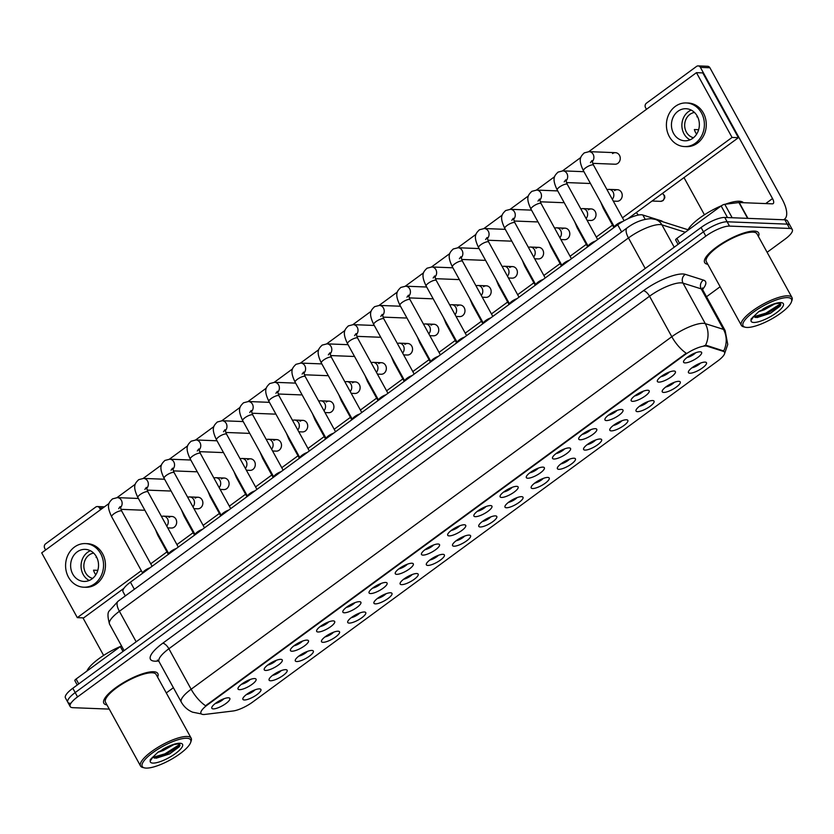 <?xml version="1.0" encoding="UTF-8"?>
<svg xmlns="http://www.w3.org/2000/svg" width="834" height="834" viewBox="0 0 834 834"><rect width="100%" height="100%" fill="white"/><g stroke="black" fill="none" stroke-linecap="round" stroke-linejoin="round"><path stroke-width="1.25" d="M285.687 669.66A10.269 2.877 -28.8 0 1 286.312 669.733A10.269 2.877 -28.8 0 1 282.643 675.79A10.269 2.877 -28.8 0 1 270.55 680.763A10.269 2.877 -28.8 0 1 269.101 679.199A10.269 2.877 -28.8 0 1 276.106 673.028A10.269 2.877 -28.8 0 1 285.687 669.66M272.603 675.352A6.422 1.804 151.2 0 0 281.194 670.63M311.895 650.437A10.269 2.877 -28.8 0 1 312.521 650.52A10.269 2.877 -28.8 0 1 308.851 656.566A10.269 2.877 -28.8 0 1 296.758 661.539A10.269 2.877 -28.8 0 1 295.309 659.975A10.269 2.877 -28.8 0 1 302.315 653.814A10.269 2.877 -28.8 0 1 311.895 650.437M298.812 656.129A6.422 1.804 151.2 0 0 307.402 651.406M338.104 631.213A10.269 2.877 -28.8 0 1 338.74 631.296A10.269 2.877 -28.8 0 1 335.059 637.343A10.269 2.877 -28.8 0 1 322.966 642.316A10.269 2.877 -28.8 0 1 321.517 640.752A10.269 2.877 -28.8 0 1 328.523 634.591A10.269 2.877 -28.8 0 1 338.104 631.213M325.02 636.905A6.422 1.804 151.2 0 0 333.61 632.182M364.312 611.989A10.269 2.877 -28.8 0 1 364.948 612.073A10.269 2.877 -28.8 0 1 361.268 618.13A10.269 2.877 -28.8 0 1 349.175 623.092A10.269 2.877 -28.8 0 1 347.736 621.538A10.269 2.877 -28.8 0 1 354.731 615.367A10.269 2.877 -28.8 0 1 364.312 611.989M351.229 617.681A6.422 1.804 151.2 0 0 359.819 612.959M390.521 592.765A10.269 2.877 -28.8 0 1 391.156 592.849A10.269 2.877 -28.8 0 1 387.476 598.906A10.269 2.877 -28.8 0 1 375.383 603.868A10.269 2.877 -28.8 0 1 373.945 602.315A10.269 2.877 -28.8 0 1 380.94 596.143A10.269 2.877 -28.8 0 1 390.521 592.765M377.437 598.458A6.422 1.804 151.2 0 0 386.027 593.735M416.729 573.542A10.269 2.877 -28.8 0 1 417.365 573.625A10.269 2.877 -28.8 0 1 413.685 579.682A10.269 2.877 -28.8 0 1 401.592 584.644A10.269 2.877 -28.8 0 1 400.153 583.091A10.269 2.877 -28.8 0 1 407.148 576.919A10.269 2.877 -28.8 0 1 416.729 573.542M403.646 579.234A6.422 1.804 151.2 0 0 412.236 574.522M442.937 554.329A10.269 2.877 -28.8 0 1 443.573 554.401A10.269 2.877 -28.8 0 1 439.893 560.458A10.269 2.877 -28.8 0 1 427.8 565.431A10.269 2.877 -28.8 0 1 426.362 563.867A10.269 2.877 -28.8 0 1 433.357 557.706A10.269 2.877 -28.8 0 1 442.937 554.329M429.854 560.021A6.422 1.804 151.2 0 0 438.444 555.298M469.146 535.105A10.269 2.877 -28.8 0 1 469.782 535.188A10.269 2.877 -28.8 0 1 466.102 541.235A10.269 2.877 -28.8 0 1 454.009 546.207A10.269 2.877 -28.8 0 1 452.57 544.644A10.269 2.877 -28.8 0 1 459.565 538.483A10.269 2.877 -28.8 0 1 469.146 535.105M456.062 540.797A6.422 1.804 151.2 0 0 464.653 536.074M495.354 515.881A10.269 2.877 -28.8 0 1 495.99 515.965A10.269 2.877 -28.8 0 1 492.31 522.021A10.269 2.877 -28.8 0 1 480.217 526.984A10.269 2.877 -28.8 0 1 478.779 525.42A10.269 2.877 -28.8 0 1 485.774 519.259A10.269 2.877 -28.8 0 1 495.354 515.881M482.271 521.573A6.422 1.804 151.2 0 0 490.861 516.851M521.563 496.657A10.269 2.877 -28.8 0 1 522.199 496.741A10.269 2.877 -28.8 0 1 518.519 502.798A10.269 2.877 -28.8 0 1 506.426 507.76A10.269 2.877 -28.8 0 1 504.987 506.207A10.269 2.877 -28.8 0 1 511.982 500.035A10.269 2.877 -28.8 0 1 521.563 496.657M508.479 502.349A6.422 1.804 151.2 0 0 517.07 497.627M547.782 477.434A10.269 2.877 -28.8 0 1 548.407 477.517A10.269 2.877 -28.8 0 1 544.727 483.574A10.269 2.877 -28.8 0 1 532.634 488.536A10.269 2.877 -28.8 0 1 531.195 486.983A10.269 2.877 -28.8 0 1 538.191 480.811A10.269 2.877 -28.8 0 1 547.782 477.434M534.688 483.126A6.422 1.804 151.2 0 0 543.278 478.403M573.99 458.22A10.269 2.877 -28.8 0 1 574.616 458.293A10.269 2.877 -28.8 0 1 570.936 464.35A10.269 2.877 -28.8 0 1 558.843 469.323A10.269 2.877 -28.8 0 1 557.404 467.759A10.269 2.877 -28.8 0 1 564.399 461.588A10.269 2.877 -28.8 0 1 573.99 458.22M560.907 463.912A6.422 1.804 151.2 0 0 569.486 459.19M600.199 438.997A10.269 2.877 -28.8 0 1 600.824 439.08A10.269 2.877 -28.8 0 1 597.144 445.127A10.269 2.877 -28.8 0 1 585.051 450.099A10.269 2.877 -28.8 0 1 583.612 448.536A10.269 2.877 -28.8 0 1 590.618 442.374A10.269 2.877 -28.8 0 1 600.199 438.997M587.115 444.689A6.422 1.804 151.2 0 0 595.695 439.966M626.407 419.773A10.269 2.877 -28.8 0 1 627.032 419.856A10.269 2.877 -28.8 0 1 623.352 425.913A10.269 2.877 -28.8 0 1 611.27 430.876A10.269 2.877 -28.8 0 1 609.821 429.312A10.269 2.877 -28.8 0 1 616.826 423.151A10.269 2.877 -28.8 0 1 626.407 419.773M613.324 425.465A6.422 1.804 151.2 0 0 621.914 420.743M652.615 400.549A10.269 2.877 -28.8 0 1 653.241 400.633A10.269 2.877 -28.8 0 1 649.561 406.69A10.269 2.877 -28.8 0 1 637.478 411.652A10.269 2.877 -28.8 0 1 636.029 410.099A10.269 2.877 -28.8 0 1 643.035 403.927A10.269 2.877 -28.8 0 1 652.615 400.549M639.532 406.241A6.422 1.804 151.2 0 0 648.122 401.519M678.824 381.326A10.269 2.877 -28.8 0 1 679.449 381.409A10.269 2.877 -28.8 0 1 675.769 387.466A10.269 2.877 -28.8 0 1 663.687 392.428A10.269 2.877 -28.8 0 1 662.238 390.875A10.269 2.877 -28.8 0 1 669.243 384.703A10.269 2.877 -28.8 0 1 678.824 381.326M665.74 387.018A6.422 1.804 151.2 0 0 674.331 382.295M705.032 362.102A10.269 2.877 -28.8 0 1 705.658 362.185A10.269 2.877 -28.8 0 1 701.988 368.242A10.269 2.877 -28.8 0 1 689.895 373.215A10.269 2.877 -28.8 0 1 688.446 371.651A10.269 2.877 -28.8 0 1 695.452 365.48A10.269 2.877 -28.8 0 1 705.032 362.102M691.949 367.804A6.422 1.804 151.2 0 0 700.539 363.082M259.478 688.874A10.269 2.877 -28.8 0 1 260.104 688.957A10.269 2.877 -28.8 0 1 256.424 695.014A10.269 2.877 -28.8 0 1 244.341 699.976A10.269 2.877 -28.8 0 1 242.892 698.423A10.269 2.877 -28.8 0 1 249.898 692.251A10.269 2.877 -28.8 0 1 259.478 688.874M246.395 694.566A6.422 1.804 151.2 0 0 254.985 689.843M254.61 678.563A10.269 2.877 -28.8 0 1 255.246 678.647A10.269 2.877 -28.8 0 1 251.566 684.704A10.269 2.877 -28.8 0 1 239.473 689.666A10.269 2.877 -28.8 0 1 238.034 688.102A10.269 2.877 -28.8 0 1 245.029 681.941A10.269 2.877 -28.8 0 1 254.61 678.563M241.526 684.255A6.422 1.804 151.2 0 0 250.117 679.533M280.818 659.34A10.269 2.877 -28.8 0 1 281.454 659.423A10.269 2.877 -28.8 0 1 277.774 665.48A10.269 2.877 -28.8 0 1 265.681 670.442A10.269 2.877 -28.8 0 1 264.242 668.889A10.269 2.877 -28.8 0 1 271.238 662.717A10.269 2.877 -28.8 0 1 280.818 659.34M267.735 665.032A6.422 1.804 151.2 0 0 276.325 660.309M307.027 640.116A10.269 2.877 -28.8 0 1 307.663 640.199A10.269 2.877 -28.8 0 1 303.983 646.256A10.269 2.877 -28.8 0 1 291.89 651.218A10.269 2.877 -28.8 0 1 290.451 649.665A10.269 2.877 -28.8 0 1 297.446 643.494A10.269 2.877 -28.8 0 1 307.027 640.116M293.943 645.808A6.422 1.804 151.2 0 0 302.534 641.085M333.235 620.892A10.269 2.877 -28.8 0 1 333.871 620.976A10.269 2.877 -28.8 0 1 330.191 627.032A10.269 2.877 -28.8 0 1 318.098 631.995A10.269 2.877 -28.8 0 1 316.659 630.441A10.269 2.877 -28.8 0 1 323.655 624.27A10.269 2.877 -28.8 0 1 333.235 620.892M320.152 626.595A6.422 1.804 151.2 0 0 328.742 621.872M359.444 601.679A10.269 2.877 -28.8 0 1 360.079 601.752A10.269 2.877 -28.8 0 1 356.399 607.809A10.269 2.877 -28.8 0 1 344.306 612.781A10.269 2.877 -28.8 0 1 342.868 611.218A10.269 2.877 -28.8 0 1 349.863 605.057A10.269 2.877 -28.8 0 1 359.444 601.679M346.36 607.371A6.422 1.804 151.2 0 0 354.95 602.648M385.652 582.455A10.269 2.877 -28.8 0 1 386.288 582.539A10.269 2.877 -28.8 0 1 382.608 588.585A10.269 2.877 -28.8 0 1 370.515 593.558A10.269 2.877 -28.8 0 1 369.076 591.994A10.269 2.877 -28.8 0 1 376.071 585.833A10.269 2.877 -28.8 0 1 385.652 582.455M372.569 588.147A6.422 1.804 151.2 0 0 381.159 583.425M411.871 563.231A10.269 2.877 -28.8 0 1 412.496 563.315A10.269 2.877 -28.8 0 1 408.816 569.372A10.269 2.877 -28.8 0 1 396.723 574.334A10.269 2.877 -28.8 0 1 395.285 572.77A10.269 2.877 -28.8 0 1 402.28 566.609A10.269 2.877 -28.8 0 1 411.871 563.231M398.777 568.924A6.422 1.804 151.2 0 0 407.367 564.201M438.079 544.008A10.269 2.877 -28.8 0 1 438.705 544.091A10.269 2.877 -28.8 0 1 435.025 550.148A10.269 2.877 -28.8 0 1 422.932 555.11A10.269 2.877 -28.8 0 1 421.493 553.557A10.269 2.877 -28.8 0 1 428.488 547.385A10.269 2.877 -28.8 0 1 438.079 544.008M424.996 549.7A6.422 1.804 151.2 0 0 433.576 544.977M464.288 524.784A10.269 2.877 -28.8 0 1 464.913 524.867A10.269 2.877 -28.8 0 1 461.233 530.924A10.269 2.877 -28.8 0 1 449.151 535.887A10.269 2.877 -28.8 0 1 447.702 534.333A10.269 2.877 -28.8 0 1 454.707 528.162A10.269 2.877 -28.8 0 1 464.288 524.784M451.204 530.476A6.422 1.804 151.2 0 0 459.784 525.754M490.496 505.571A10.269 2.877 -28.8 0 1 491.122 505.644A10.269 2.877 -28.8 0 1 487.442 511.701A10.269 2.877 -28.8 0 1 475.359 516.673A10.269 2.877 -28.8 0 1 473.91 515.11A10.269 2.877 -28.8 0 1 480.916 508.938A10.269 2.877 -28.8 0 1 490.496 505.571M477.413 511.263A6.422 1.804 151.2 0 0 486.003 506.54M516.705 486.347A10.269 2.877 -28.8 0 1 517.33 486.43A10.269 2.877 -28.8 0 1 513.65 492.477A10.269 2.877 -28.8 0 1 501.568 497.45A10.269 2.877 -28.8 0 1 500.119 495.886A10.269 2.877 -28.8 0 1 507.124 489.725A10.269 2.877 -28.8 0 1 516.705 486.347M503.621 492.039A6.422 1.804 151.2 0 0 512.212 487.317M542.913 467.123A10.269 2.877 -28.8 0 1 543.539 467.207A10.269 2.877 -28.8 0 1 539.869 473.264A10.269 2.877 -28.8 0 1 527.776 478.226A10.269 2.877 -28.8 0 1 526.327 476.662A10.269 2.877 -28.8 0 1 533.333 470.501A10.269 2.877 -28.8 0 1 542.913 467.123M529.83 472.815A6.422 1.804 151.2 0 0 538.42 468.093M569.122 447.9A10.269 2.877 -28.8 0 1 569.747 447.983A10.269 2.877 -28.8 0 1 566.077 454.04A10.269 2.877 -28.8 0 1 553.984 459.002A10.269 2.877 -28.8 0 1 552.535 457.449A10.269 2.877 -28.8 0 1 559.541 451.277A10.269 2.877 -28.8 0 1 569.122 447.9M556.038 453.592A6.422 1.804 151.2 0 0 564.628 448.869M595.33 428.676A10.269 2.877 -28.8 0 1 595.956 428.759A10.269 2.877 -28.8 0 1 592.286 434.816A10.269 2.877 -28.8 0 1 580.193 439.779A10.269 2.877 -28.8 0 1 578.744 438.225A10.269 2.877 -28.8 0 1 585.749 432.054A10.269 2.877 -28.8 0 1 595.33 428.676M582.247 434.368A6.422 1.804 151.2 0 0 590.837 429.646M621.538 409.452A10.269 2.877 -28.8 0 1 622.174 409.536A10.269 2.877 -28.8 0 1 618.494 415.593A10.269 2.877 -28.8 0 1 606.401 420.565A10.269 2.877 -28.8 0 1 604.963 419.002A10.269 2.877 -28.8 0 1 611.958 412.83A10.269 2.877 -28.8 0 1 621.538 409.452M608.455 415.155A6.422 1.804 151.2 0 0 617.045 410.432M647.747 390.239A10.269 2.877 -28.8 0 1 648.383 390.322A10.269 2.877 -28.8 0 1 644.703 396.369A10.269 2.877 -28.8 0 1 632.61 401.342A10.269 2.877 -28.8 0 1 631.171 399.778A10.269 2.877 -28.8 0 1 638.166 393.617A10.269 2.877 -28.8 0 1 647.747 390.239M634.664 395.931A6.422 1.804 151.2 0 0 643.254 391.209M673.955 371.015A10.269 2.877 -28.8 0 1 674.591 371.099A10.269 2.877 -28.8 0 1 670.911 377.145A10.269 2.877 -28.8 0 1 658.818 382.118A10.269 2.877 -28.8 0 1 657.38 380.554A10.269 2.877 -28.8 0 1 664.375 374.393A10.269 2.877 -28.8 0 1 673.955 371.015M660.872 376.707A6.422 1.804 151.2 0 0 669.462 371.985M700.164 351.792A10.269 2.877 -28.8 0 1 700.8 351.875A10.269 2.877 -28.8 0 1 697.12 357.932A10.269 2.877 -28.8 0 1 685.027 362.894A10.269 2.877 -28.8 0 1 683.588 361.341A10.269 2.877 -28.8 0 1 690.583 355.169A10.269 2.877 -28.8 0 1 700.164 351.792M687.08 357.484A6.422 1.804 151.2 0 0 695.671 352.761M228.401 697.787A10.269 2.877 -28.8 0 1 229.037 697.87A10.269 2.877 -28.8 0 1 225.357 703.917A10.269 2.877 -28.8 0 1 213.264 708.89A10.269 2.877 -28.8 0 1 211.826 707.326A10.269 2.877 -28.8 0 1 218.821 701.165A10.269 2.877 -28.8 0 1 228.401 697.787M215.318 703.479A6.422 1.804 151.2 0 0 223.908 698.756M205.06 714.404A17.326 4.868 -28.8 0 1 203.381 714.498A17.326 4.868 -28.8 0 1 200.973 713.477A17.326 4.868 -28.8 0 1 207.614 704.793L684.495 355.055A17.326 4.868 -28.8 0 1 707.096 346.214L723.401 351.375A17.326 4.868 -28.8 0 1 724.527 352.188A17.326 4.868 -28.8 0 1 717.876 360.872L252.681 702.04A17.326 4.868 -28.8 0 1 233.051 710.995L205.06 714.404M125.308 595.924L123.057 591.827A19.255 5.4 -28.8 0 1 130.438 582.174L617.702 224.815A19.255 5.4 -28.8 0 1 642.826 215.005L661.456 220.885A19.255 5.4 -28.8 0 1 662.655 221.719M157.595 677.114A30.806 8.642 151.2 0 0 157.824 673.549A30.806 8.642 151.2 0 0 153.539 671.735A30.806 8.642 151.2 0 0 120.92 684.203A30.806 8.642 151.2 0 0 103.833 703.229A30.806 8.642 151.2 0 0 106.971 704.939A30.806 8.642 151.2 0 1 103.833 703.229A30.806 8.642 151.2 0 1 120.92 684.203A30.806 8.642 151.2 0 1 153.539 671.735A30.806 8.642 151.2 0 1 157.824 673.549A30.806 8.642 151.2 0 1 157.595 677.114M758.408 236.47A30.806 8.642 151.2 0 0 758.648 232.905A30.806 8.642 151.2 0 0 754.363 231.091A30.806 8.642 151.2 0 0 721.744 243.559A30.806 8.642 151.2 0 0 704.657 262.585A30.806 8.642 151.2 0 0 707.795 264.295A30.806 8.642 151.2 0 1 704.657 262.585A30.806 8.642 151.2 0 1 721.744 243.559A30.806 8.642 151.2 0 1 754.363 231.091A30.806 8.642 151.2 0 1 758.648 232.905A30.806 8.642 151.2 0 1 758.408 236.47M201.369 713.925L192.581 712.173C187.681 710.109 183.928 706.752 181.301 702.092A25.677 7.204 -28.8 0 1 191.142 689.228A22.466 9.111 53.7 0 0 205.581 705.752L686.236 353.23A22.466 9.111 -126.3 0 1 671.808 336.717A25.677 7.204 -28.8 0 1 703.385 323.331A25.677 7.204 -28.8 0 1 705.293 323.634L723.464 329.367A25.677 7.204 -28.8 0 1 725.132 330.587L702.864 290.096A25.677 7.204 151.2 0 0 701.206 288.877L683.036 283.143A25.677 7.204 151.2 0 0 681.128 282.851A25.677 7.204 151.2 0 0 649.54 296.226L168.885 648.748A25.677 7.204 151.2 0 0 159.044 661.612L157.428 660.09M767.113 252.295L784.919 239.233A19.255 5.4 151.2 0 0 792.3 229.579L789.923 225.263A19.255 5.4 151.2 0 0 787.244 224.137L727.133 221.781A19.255 5.4 151.2 0 0 703.448 231.81L75.185 692.585A19.255 5.4 151.2 0 0 67.804 702.228A19.255 5.4 151.2 0 0 70.483 703.364M704.157 345.641L706.669 345.432L723.693 350.989A22.466 20.829 -72.5 0 0 723.464 329.367L701.206 288.877A6.422 5.953 107.5 0 1 703.448 280.088A32.088 9.007 -28.8 0 1 702.562 289.367M792.3 229.579A19.255 5.4 151.2 0 0 789.621 228.453L729.51 226.097A19.255 5.4 151.2 0 0 705.825 236.137L77.562 696.901A19.255 5.4 151.2 0 0 70.181 706.554A19.255 5.4 151.2 0 0 72.86 707.68L109.264 709.109M166.289 692.929L173.399 687.716M706.513 296.727L720.128 286.75M72.819 688.259A19.255 5.4 151.2 0 0 65.438 697.912L67.804 702.228A19.255 5.4 151.2 0 1 75.185 692.585L703.448 231.81A19.255 5.4 151.2 0 1 727.133 221.781L787.244 224.137A19.255 5.4 151.2 0 1 789.923 225.263L787.546 220.947A19.255 5.4 151.2 0 0 784.867 219.811L724.756 217.455A19.255 5.4 151.2 0 0 701.081 227.494L72.819 688.259L77.562 696.901M142.697 573.073L142.708 573.187A5.775 1.626 -28.8 0 1 142.697 573.073A5.775 1.626 -28.8 0 1 150.078 567.777M168.916 553.953A5.775 1.626 -28.8 0 1 168.906 553.849A5.775 1.626 -28.8 0 1 176.287 548.553M195.135 534.73A5.775 1.626 -28.8 0 1 195.114 534.636A5.775 1.626 -28.8 0 1 202.495 529.329M221.333 515.412L221.333 515.516A5.775 1.626 -28.8 0 1 221.333 515.412A5.775 1.626 -28.8 0 1 228.714 510.106M247.542 496.188L247.542 496.293A5.775 1.626 -28.8 0 1 247.542 496.188A5.775 1.626 -28.8 0 1 254.923 490.882M122.994 651.469L120.315 646.59L76.082 679.032L78.761 683.901M102.665 508.146L99.58 508.021A3.211 2.794 -87.8 0 0 95.733 507.062L45.589 543.841A3.211 2.794 -87.8 0 0 44.702 548.272L45.641 549.971M82.962 617.869L103.614 655.43M99.58 508.021L100.518 509.72M75.06 680.794A3.211 0.897 -28.8 0 1 74.852 680.638A3.211 0.897 -28.8 0 1 76.082 679.032M120.315 646.59A3.211 0.897 -28.8 0 1 121.483 645.85M727.519 217.57L721.139 205.946L676.895 238.388L679.574 243.267M783.376 219.759A25.677 10.415 53.7 0 0 784.544 219.144A25.677 10.415 53.7 0 0 782.021 198.94L709.901 67.752L700.404 67.377L772.524 198.565A6.422 2.606 -126.3 0 1 773.16 203.621A6.422 2.606 -126.3 0 1 772.326 203.84L739.247 202.547L747.952 218.372M700.404 67.377A3.211 2.794 -87.8 0 0 698.162 65.907L707.659 66.282A3.211 2.794 92.2 0 1 709.901 67.752M698.162 65.907A3.211 2.794 -87.8 0 0 696.557 66.418L646.413 103.197A3.211 2.794 -87.8 0 0 645.526 107.628L646.465 109.327M683.995 177.59L704.438 214.786M675.874 240.15A3.211 0.897 -28.8 0 1 675.665 239.994A3.211 0.897 -28.8 0 1 676.895 238.388M721.139 205.946A3.211 0.897 -28.8 0 1 724.767 204.288L738.934 202.558A3.211 0.897 -28.8 0 1 739.247 202.547M120.471 646.475A32.088 9.007 151.2 0 0 86.872 671.12M190.663 742.437L191.195 740.863A28.888 8.111 151.2 0 0 191.163 738.173L156.135 674.477A28.888 8.111 151.2 0 0 152.122 672.777A28.888 8.111 151.2 0 0 121.535 684.464A28.888 8.111 151.2 0 0 105.522 702.301L140.539 766.008A28.888 8.111 151.2 0 0 142.791 767.478L144.407 767.874A27.595 7.746 151.2 0 0 146.106 768.093A27.595 7.746 151.2 0 0 171.856 759.013A27.595 7.746 151.2 0 0 190.663 742.437A27.595 7.746 151.2 0 0 186.785 738.257A27.595 7.746 151.2 0 0 154.29 751.601A27.595 7.746 151.2 0 0 144.407 767.874M191.163 738.173A28.888 8.111 151.2 0 0 187.139 736.474A28.888 8.111 151.2 0 0 156.563 748.171A28.888 8.111 151.2 0 0 140.539 766.008M152.309 757.324L156.26 758.189L169.667 753.884L179.435 746.67L178.33 743.855L173.92 744.564L158.168 752.049L150.245 759.618L150.172 761.108L152.236 758.064M173.816 744.585L163.485 750.423L157.72 752.372M180.04 745.533L165.393 754.687L154.446 758.148M179.852 744.376L164.923 753.832L152.507 757.481M743.459 202.714A32.088 9.007 151.2 0 0 739.278 201.244A32.088 9.007 151.2 0 0 725.413 204.215M721.295 205.831A32.088 9.007 151.2 0 0 687.696 230.476M791.487 301.793L792.019 300.219A28.888 8.111 151.2 0 0 791.987 297.529L756.959 233.833A28.888 8.111 151.2 0 0 752.946 232.133A28.888 8.111 151.2 0 0 722.359 243.82A28.888 8.111 151.2 0 0 706.346 261.657L741.363 325.364A28.888 8.111 151.2 0 0 743.615 326.834L745.231 327.23A27.595 7.746 151.2 0 0 746.92 327.449A27.595 7.746 151.2 0 0 772.68 318.369A27.595 7.746 151.2 0 0 791.487 301.793A27.595 7.746 151.2 0 0 787.609 297.613A27.595 7.746 151.2 0 0 755.114 310.957A27.595 7.746 151.2 0 0 745.231 327.23M791.987 297.529A28.888 8.111 151.2 0 0 787.963 295.83A28.888 8.111 151.2 0 0 757.387 307.527A28.888 8.111 151.2 0 0 741.363 325.364M753.133 316.68L757.084 317.556L770.491 313.24L780.259 306.026L779.154 303.211L774.734 303.92L758.992 311.405L751.069 318.974L750.986 320.464L753.06 317.42M774.64 303.941L764.309 309.779L758.544 311.728M780.864 304.89L766.217 314.043L755.27 317.504M780.676 303.732L765.748 313.188L753.331 316.847M613.303 201.109L616.972 201.255A5.775 5.025 -87.8 0 0 619.87 200.337A5.775 5.025 -87.8 0 0 622.06 193.947A5.775 5.025 -87.8 0 0 617.431 189.704A5.775 5.025 -87.8 0 0 614.533 190.621M587.094 220.332L590.764 220.478A5.775 5.025 -87.8 0 0 593.662 219.561A5.775 5.025 -87.8 0 0 595.851 213.17A5.775 5.025 -87.8 0 0 591.223 208.927A5.775 5.025 -87.8 0 0 588.324 209.845M560.875 239.556L564.555 239.692A5.775 5.025 -87.8 0 0 567.454 238.785A5.775 5.025 -87.8 0 0 569.643 232.394A5.775 5.025 -87.8 0 0 565.004 228.151A5.775 5.025 -87.8 0 0 562.116 229.069M534.667 258.769L538.347 258.915A5.775 5.025 -87.8 0 0 541.245 258.008A5.775 5.025 -87.8 0 0 543.434 251.618A5.775 5.025 -87.8 0 0 538.795 247.375A5.775 5.025 -87.8 0 0 535.897 248.292M508.459 277.993L512.139 278.139A5.775 5.025 -87.8 0 0 515.037 277.222A5.775 5.025 -87.8 0 0 517.226 270.831A5.775 5.025 -87.8 0 0 512.587 266.599A5.775 5.025 -87.8 0 0 509.689 267.506M482.25 297.217L485.93 297.363A5.775 5.025 -87.8 0 0 488.828 296.445A5.775 5.025 -87.8 0 0 491.017 290.055A5.775 5.025 -87.8 0 0 486.378 285.812A5.775 5.025 -87.8 0 0 483.48 286.729M592.651 163.339L615.002 164.215A5.775 5.025 -87.8 0 0 617.9 163.308A5.775 5.025 -87.8 0 0 620.089 156.917A5.775 5.025 -87.8 0 0 615.45 152.674A5.775 5.025 -87.8 0 0 612.552 153.581M566.442 182.563L588.794 183.438A5.775 5.025 -87.8 0 0 590.295 183.24M540.234 201.786L562.585 202.662A5.775 5.025 -87.8 0 0 564.076 202.464M514.025 221.01L536.377 221.886A5.775 5.025 -87.8 0 0 537.867 221.677M487.817 240.234L510.168 241.109A5.775 5.025 -87.8 0 0 511.659 240.901M461.609 259.447L483.96 260.323A5.775 5.025 -87.8 0 0 485.451 260.125M456.042 316.44L459.722 316.586A5.775 5.025 -87.8 0 0 462.62 315.669A5.775 5.025 -87.8 0 0 464.809 309.278A5.775 5.025 -87.8 0 0 460.17 305.036A5.775 5.025 -87.8 0 0 457.272 305.953M429.833 335.664L433.513 335.81A5.775 5.025 -87.8 0 0 436.411 334.893A5.775 5.025 -87.8 0 0 438.601 328.502A5.775 5.025 -87.8 0 0 433.961 324.259A5.775 5.025 -87.8 0 0 431.063 325.177M403.625 354.888L407.305 355.023A5.775 5.025 -87.8 0 0 410.203 354.116A5.775 5.025 -87.8 0 0 412.392 347.726A5.775 5.025 -87.8 0 0 407.753 343.483A5.775 5.025 -87.8 0 0 404.855 344.4M377.416 374.101L381.096 374.247A5.775 5.025 -87.8 0 0 383.994 373.34A5.775 5.025 -87.8 0 0 386.184 366.939A5.775 5.025 -87.8 0 0 381.545 362.707A5.775 5.025 -87.8 0 0 378.646 363.614M351.208 393.325L354.888 393.471A5.775 5.025 -87.8 0 0 357.776 392.553A5.775 5.025 -87.8 0 0 359.965 386.163A5.775 5.025 -87.8 0 0 355.336 381.93A5.775 5.025 -87.8 0 0 352.438 382.837M435.4 278.671L457.751 279.546A5.775 5.025 -87.8 0 0 459.242 279.348M409.192 297.894L431.543 298.77A5.775 5.025 -87.8 0 0 433.034 298.572M382.983 317.118L405.324 317.994A5.775 5.025 -87.8 0 0 406.825 317.796M356.775 336.342L379.116 337.217A5.775 5.025 -87.8 0 0 380.617 337.009M330.566 355.555L352.907 356.431A5.775 5.025 -87.8 0 0 354.408 356.233M324.999 412.549L328.669 412.694A5.775 5.025 -87.8 0 0 331.567 411.777A5.775 5.025 -87.8 0 0 333.756 405.387A5.775 5.025 -87.8 0 0 329.128 401.144A5.775 5.025 -87.8 0 0 326.23 402.061M298.791 431.772L302.461 431.918A5.775 5.025 -87.8 0 0 305.359 431.001A5.775 5.025 -87.8 0 0 307.548 424.61A5.775 5.025 -87.8 0 0 302.919 420.367A5.775 5.025 -87.8 0 0 300.021 421.285M272.582 450.996L276.252 451.131A5.775 5.025 -87.8 0 0 279.15 450.224A5.775 5.025 -87.8 0 0 281.339 443.834A5.775 5.025 -87.8 0 0 276.711 439.591A5.775 5.025 -87.8 0 0 273.813 440.508M304.358 374.779L326.699 375.654A5.775 5.025 -87.8 0 0 328.2 375.456M278.139 394.002L300.49 394.878A5.775 5.025 -87.8 0 0 301.991 394.68M246.374 470.209L250.044 470.355A5.775 5.025 -87.8 0 0 252.942 469.448A5.775 5.025 -87.8 0 0 255.131 463.058A5.775 5.025 -87.8 0 0 250.502 458.815A5.775 5.025 -87.8 0 0 247.604 459.722M220.166 489.433L223.835 489.579A5.775 5.025 -87.8 0 0 226.733 488.661A5.775 5.025 -87.8 0 0 228.923 482.271A5.775 5.025 -87.8 0 0 224.294 478.038A5.775 5.025 -87.8 0 0 221.396 478.945M193.957 508.657L197.627 508.803A5.775 5.025 -87.8 0 0 200.525 507.885A5.775 5.025 -87.8 0 0 202.714 501.495A5.775 5.025 -87.8 0 0 198.085 497.252A5.775 5.025 -87.8 0 0 195.187 498.169M225.722 432.45L248.073 433.326A5.775 5.025 -87.8 0 0 249.575 433.117M199.514 451.663L221.865 452.539A5.775 5.025 -87.8 0 0 223.366 452.341M173.305 470.887L195.656 471.763A5.775 5.025 -87.8 0 0 197.158 471.564M147.097 490.111L169.448 490.986A5.775 5.025 -87.8 0 0 170.949 490.788M251.931 413.226L274.282 414.102A5.775 5.025 -87.8 0 0 275.783 413.904M167.749 527.88L171.418 528.026A5.775 5.025 -87.8 0 0 174.316 527.109A5.775 5.025 -87.8 0 0 176.506 520.718A5.775 5.025 -87.8 0 0 171.877 516.475A5.775 5.025 -87.8 0 0 168.979 517.393M120.888 509.334L143.239 510.21A5.775 5.025 -87.8 0 0 144.73 510.012M109.045 503.465L41.7 552.859L77.312 617.64L141.321 570.696M150.725 563.805L166.956 551.899M176.933 544.581L193.165 532.676M203.142 525.368L219.373 513.452M229.35 506.144L245.582 494.228M255.558 486.92L271.79 475.015M281.767 467.697L298.009 455.791M307.975 448.473L324.217 436.568M334.184 429.26L350.426 417.344M360.392 410.036L376.634 398.12M386.601 390.812L402.843 378.907M412.809 371.589L429.051 359.683M439.018 352.365L455.26 340.46M465.226 333.152L481.468 321.236M491.434 313.928L507.677 302.012M517.643 294.704L533.885 282.789M543.851 275.481L560.094 263.575M570.07 256.257L586.302 244.352M596.279 237.033L612.51 225.128M622.487 217.82L732.064 137.443L696.453 72.662L588.783 151.632M580.808 157.47L562.564 170.855M554.6 176.693L536.356 190.079M528.391 195.917L510.147 209.303M502.183 215.141L483.939 228.516M475.974 234.364L457.73 247.74M449.766 253.588L431.522 266.963M423.557 272.801L405.314 286.187M397.349 292.025L379.105 305.411M371.14 311.249L352.897 324.624M344.932 330.472L326.688 343.848M318.724 349.696L300.48 363.071M292.515 368.909L274.271 382.295M266.307 388.133L248.063 401.519M240.098 407.357L221.854 420.743M213.89 426.581L195.646 439.956M187.681 445.804L169.438 459.18M161.462 465.018L143.219 478.403M135.254 484.241L117.01 497.627M627.825 218.789L738.392 137.693L702.781 72.912L696.453 72.662M77.312 617.64L83.64 617.89L123.922 588.345M732.064 137.443L738.392 137.693M77.155 551.899A16.044 13.959 -87.8 0 0 71.078 569.653A16.044 13.959 -87.8 0 0 83.942 581.434A16.044 13.959 -87.8 0 0 91.99 578.9A16.044 13.959 -87.8 0 0 98.078 561.146A16.044 13.959 -87.8 0 0 85.204 549.366A16.044 13.959 -87.8 0 0 77.155 551.899M90.374 550.732A16.044 13.959 -87.8 0 0 87.591 552.316A16.044 13.959 -87.8 0 0 81.086 567.037A16.044 13.959 -87.8 0 0 89.217 580.474M96.515 556.935A12.833 11.165 92.2 0 0 96.077 557.446L96.786 557.477M97.807 570.352L93.544 570.185A12.833 11.165 92.2 0 0 95.816 574.772M93.648 553.088A12.833 11.165 -87.8 0 0 89.082 555.017A12.833 11.165 -87.8 0 0 84.015 568.163A12.833 11.165 -87.8 0 0 92.657 578.379M83.723 587.209L85.621 587.282A21.82 18.984 -87.8 0 0 96.567 583.831A21.82 18.984 -87.8 0 0 104.834 559.687A21.82 18.984 -87.8 0 0 87.33 543.664L85.433 543.591A21.82 18.984 -87.8 0 0 74.487 547.041A21.82 18.984 -87.8 0 0 66.209 571.186A21.82 18.984 -87.8 0 0 83.723 587.209A21.82 18.984 -87.8 0 0 94.669 583.758A21.82 18.984 -87.8 0 0 102.936 559.614A21.82 18.984 -87.8 0 0 85.433 543.591M677.979 111.256A16.044 13.959 -87.8 0 0 671.902 129.009A16.044 13.959 -87.8 0 0 684.766 140.79A16.044 13.959 -87.8 0 0 692.814 138.256A16.044 13.959 -87.8 0 0 698.902 120.503A16.044 13.959 -87.8 0 0 686.028 108.722A16.044 13.959 -87.8 0 0 677.979 111.256M691.198 110.088A16.044 13.959 -87.8 0 0 688.415 111.673A16.044 13.959 -87.8 0 0 681.91 126.393A16.044 13.959 -87.8 0 0 690.031 139.831M697.339 116.291A12.833 11.165 92.2 0 0 696.901 116.802L697.61 116.833M698.631 129.708L694.368 129.541A12.833 11.165 92.2 0 0 696.64 134.128M694.472 112.444A12.833 11.165 -87.8 0 0 689.906 114.373A12.833 11.165 -87.8 0 0 684.839 127.519A12.833 11.165 -87.8 0 0 693.481 137.735M684.547 146.565L686.445 146.638A21.82 18.984 -87.8 0 0 697.391 143.187A21.82 18.984 -87.8 0 0 705.658 119.043A21.82 18.984 -87.8 0 0 688.154 103.02L686.257 102.947A21.82 18.984 -87.8 0 0 675.311 106.398A21.82 18.984 -87.8 0 0 667.033 130.552A21.82 18.984 -87.8 0 0 684.547 146.565A21.82 18.984 -87.8 0 0 695.493 143.114A21.82 18.984 -87.8 0 0 703.76 118.97A21.82 18.984 -87.8 0 0 686.257 102.947M273.761 477.069A5.775 1.626 -28.8 0 1 273.75 476.965A5.775 1.626 -28.8 0 1 281.131 471.658M299.959 457.741L299.959 457.856A5.775 1.626 -28.8 0 1 299.959 457.741A5.775 1.626 -28.8 0 1 307.339 452.445M326.177 438.621A5.775 1.626 -28.8 0 1 326.167 438.528A5.775 1.626 -28.8 0 1 333.548 433.221M352.375 419.304L352.375 419.408A5.775 1.626 -28.8 0 1 352.375 419.304A5.775 1.626 -28.8 0 1 359.756 413.998M378.584 400.08L378.584 400.184A5.775 1.626 -28.8 0 1 378.584 400.08A5.775 1.626 -28.8 0 1 385.965 394.774M404.792 380.857L404.792 380.971A5.775 1.626 -28.8 0 1 404.792 380.857A5.775 1.626 -28.8 0 1 412.173 375.55M431.001 361.633L431.001 361.748A5.775 1.626 -28.8 0 1 431.001 361.633A5.775 1.626 -28.8 0 1 438.382 356.337M457.22 342.513A5.775 1.626 -28.8 0 1 457.209 342.42A5.775 1.626 -28.8 0 1 464.59 337.113M483.418 323.196L483.418 323.3A5.775 1.626 -28.8 0 1 483.418 323.196A5.775 1.626 -28.8 0 1 490.799 317.89M509.626 303.972L509.626 304.076A5.775 1.626 -28.8 0 1 509.626 303.972A5.775 1.626 -28.8 0 1 517.007 298.666M535.835 284.748L535.835 284.853A5.775 1.626 -28.8 0 1 535.835 284.748A5.775 1.626 -28.8 0 1 543.215 279.442M562.043 265.525L562.053 265.639A5.775 1.626 -28.8 0 1 562.043 265.525A5.775 1.626 -28.8 0 1 569.424 260.229M588.251 246.301L588.262 246.416A5.775 1.626 -28.8 0 1 588.251 246.301A5.775 1.626 -28.8 0 1 595.632 241.005M614.481 227.182A5.775 1.626 -28.8 0 1 614.46 227.088A5.775 1.626 -28.8 0 1 617.285 224.044A5.775 1.626 -28.8 0 1 622.664 221.552M684.495 355.055L684.203 354.523M707.096 346.214L706.669 345.432M723.401 351.375L722.974 350.582M207.614 704.793L207.322 704.261M134.357 589.294L130.438 582.174M661.758 221.427L661.456 220.885M645.172 219.279L642.826 215.005M621.622 231.925L617.702 224.815M643.41 290.712A6.422 2.606 -126.3 0 1 649.54 296.226L671.808 336.717L191.142 689.228L168.885 648.748A6.422 2.606 -126.3 0 0 162.755 643.222L643.41 290.712A32.088 9.007 -28.8 0 1 682.89 273.979A32.088 9.007 -28.8 0 1 685.277 274.344L703.448 280.088M705.47 345.37A22.466 20.829 -72.5 0 0 705.293 323.634L683.036 283.143A6.422 5.953 107.5 0 1 685.277 274.344M158.596 660.966L158.022 661.028A32.088 9.007 -28.8 0 1 162.755 643.222M705.825 236.137L701.081 227.494M729.51 226.097L724.756 217.455M789.621 228.453L784.867 219.811M685.287 232.238L661.935 224.867A25.677 7.204 151.2 0 0 660.028 224.575A25.677 7.204 151.2 0 0 628.45 237.951L119.398 611.291A25.677 7.204 151.2 0 0 109.556 624.155C107.503 616.826 107.461 612.354 109.431 610.717L118.136 601.178L627.178 227.849A12.833 5.202 -126.3 0 0 628.45 237.951L645.214 268.465M136.171 641.794L119.398 611.291A12.833 5.202 -126.3 0 1 118.136 601.178M674.216 247.198L661.935 224.867A12.833 11.905 -72.5 0 0 655.378 219.415L688.029 229.767M688.019 229.777A12.833 11.905 -72.5 0 0 687.06 229.423M142.697 573.187L111.662 516.736A5.775 1.626 -28.8 0 1 114.143 513.65A5.775 1.626 -28.8 0 1 120.982 510.835A5.775 1.626 -28.8 0 1 121.785 511.169L120.148 506.603L118.668 508.646M111.662 516.736C106.043 505.018 108.868 502.537 112.486 498.888L117.333 497.627A5.775 5.025 92.2 0 1 121.868 501.484A5.775 5.025 92.2 0 1 120.346 507.781M168.332 554.391L157.803 535.251A5.775 1.626 -28.8 0 1 158.053 534.229M171.877 516.475L163.485 516.152A5.775 5.025 92.2 0 1 167.968 519.832A5.775 5.025 92.2 0 1 166.737 526.046M168.906 553.974L137.871 497.512A5.775 1.626 -28.8 0 1 140.352 494.426A5.775 1.626 -28.8 0 1 147.191 491.612A5.775 1.626 -28.8 0 1 147.993 491.945L146.357 487.379L144.876 489.433M137.871 497.512C132.252 485.795 135.077 483.313 138.694 479.665L143.542 478.414A5.775 5.025 92.2 0 1 148.077 482.271A5.775 5.025 92.2 0 1 146.555 488.557M195.114 534.636L164.079 478.289A5.775 1.626 -28.8 0 1 166.56 475.203A5.775 1.626 -28.8 0 1 173.399 472.388A5.775 1.626 -28.8 0 1 174.202 472.732L172.565 468.155L171.085 470.209M164.079 478.289C158.46 466.571 161.285 464.1 164.903 460.441L169.75 459.19A5.775 5.025 92.2 0 1 174.285 463.047A5.775 5.025 92.2 0 1 172.763 469.344M221.323 515.527L190.288 459.075A5.775 1.626 -28.8 0 1 192.769 455.979A5.775 1.626 -28.8 0 1 199.607 453.164A5.775 1.626 -28.8 0 1 200.41 453.508L198.773 448.932L197.293 450.986M190.288 459.075C184.668 447.347 187.494 444.876 191.111 441.217L195.969 439.966A5.775 5.025 92.2 0 1 200.494 443.824A5.775 5.025 92.2 0 1 198.972 450.12M247.531 496.303L216.496 439.852A5.775 1.626 -28.8 0 1 218.977 436.755A5.775 1.626 -28.8 0 1 225.816 433.941A5.775 1.626 -28.8 0 1 226.619 434.285L224.982 429.708L223.502 431.762M216.496 439.852C210.877 428.134 213.702 425.653 217.32 421.994L222.178 420.743A5.775 5.025 92.2 0 1 226.702 424.6A5.775 5.025 92.2 0 1 225.18 430.897M194.541 535.167L184.022 516.038A5.775 1.626 -28.8 0 1 184.262 515.016M198.085 497.252L189.693 496.928A5.775 5.025 92.2 0 1 194.176 500.608A5.775 5.025 92.2 0 1 192.946 506.832M220.749 515.944L210.231 496.814A5.775 1.626 -28.8 0 1 210.47 495.792M224.294 478.038L215.902 477.705A5.775 5.025 92.2 0 1 220.385 481.385A5.775 5.025 92.2 0 1 219.154 487.609M246.958 496.72L236.439 477.59A5.775 1.626 -28.8 0 1 236.679 476.568M250.502 458.815L242.121 458.481A5.775 5.025 92.2 0 1 246.593 462.172A5.775 5.025 92.2 0 1 245.363 468.385M772.524 198.565L765.685 203.579M747.618 218.352L738.934 202.558M724.767 204.288L732.169 217.747M150.172 761.108A18.358 5.15 151.2 0 0 152.914 763.1A18.358 5.15 151.2 0 0 175.494 753.529A18.358 5.15 151.2 0 0 179.977 743.25A18.358 5.15 151.2 0 0 162.067 749.735M750.986 320.464A18.358 5.15 151.2 0 0 753.738 322.456A18.358 5.15 151.2 0 0 776.318 312.886A18.358 5.15 151.2 0 0 780.801 302.606A18.358 5.15 151.2 0 0 762.891 309.091M273.75 476.965L242.704 420.628A5.775 1.626 -28.8 0 1 245.196 417.542A5.775 1.626 -28.8 0 1 252.024 414.717A5.775 1.626 -28.8 0 1 252.827 415.061L251.19 410.495L249.71 412.538M242.704 420.628C237.085 408.91 239.911 406.429 243.528 402.78L248.386 401.519A5.775 5.025 92.2 0 1 252.921 405.376A5.775 5.025 92.2 0 1 251.388 411.673M299.948 457.856L268.913 401.404A5.775 1.626 -28.8 0 1 271.404 398.318A5.775 1.626 -28.8 0 1 278.233 395.504A5.775 1.626 -28.8 0 1 279.036 395.837L277.399 391.271L275.918 393.314M268.913 401.404C263.294 389.687 266.119 387.205 269.736 383.557L274.594 382.306A5.775 5.025 92.2 0 1 279.129 386.163A5.775 5.025 92.2 0 1 277.597 392.449M326.167 438.528L295.121 382.18A5.775 1.626 -28.8 0 1 297.613 379.095A5.775 1.626 -28.8 0 1 304.441 376.28A5.775 1.626 -28.8 0 1 305.244 376.614L303.607 372.047L302.127 374.101M295.121 382.18C289.502 370.463 292.327 367.982 295.955 364.333L300.803 363.082A5.775 5.025 92.2 0 1 305.338 366.939A5.775 5.025 92.2 0 1 303.805 373.236M273.166 477.507L262.647 458.366A5.775 1.626 -28.8 0 1 262.887 457.345M276.711 439.591L268.329 439.268A5.775 5.025 92.2 0 1 272.801 442.948A5.775 5.025 92.2 0 1 271.571 449.161M299.375 458.283L288.856 439.143A5.775 1.626 -28.8 0 1 289.096 438.121M302.919 420.367L294.538 420.044A5.775 5.025 92.2 0 1 299.01 423.724A5.775 5.025 92.2 0 1 297.78 429.937M325.583 439.059L315.064 419.919A5.775 1.626 -28.8 0 1 315.304 418.908M329.128 401.144L320.746 400.82A5.775 5.025 92.2 0 1 325.218 404.5A5.775 5.025 92.2 0 1 323.988 410.724M352.365 419.419L321.33 362.967A5.775 1.626 -28.8 0 1 323.821 359.871A5.775 1.626 -28.8 0 1 330.65 357.056A5.775 1.626 -28.8 0 1 331.452 357.4L329.826 352.824L328.335 354.877M321.33 362.967C315.711 351.239 318.536 348.768 322.164 345.109L327.011 343.858A5.775 5.025 92.2 0 1 331.546 347.715A5.775 5.025 92.2 0 1 330.024 354.012M378.573 400.195L347.538 343.744A5.775 1.626 -28.8 0 1 350.03 340.647A5.775 1.626 -28.8 0 1 356.858 337.833A5.775 1.626 -28.8 0 1 357.661 338.177L356.035 333.6L354.544 335.654M347.538 343.744C341.919 332.015 344.744 329.545 348.372 325.886L353.22 324.634A5.775 5.025 92.2 0 1 357.755 328.492A5.775 5.025 92.2 0 1 356.233 334.788M404.782 380.971L373.747 324.52A5.775 1.626 -28.8 0 1 376.238 321.424A5.775 1.626 -28.8 0 1 383.067 318.609A5.775 1.626 -28.8 0 1 383.869 318.953L382.243 314.376L380.752 316.43M373.747 324.52C368.128 312.802 370.953 310.321 374.581 306.672L379.428 305.411A5.775 5.025 92.2 0 1 383.963 309.268A5.775 5.025 92.2 0 1 382.441 315.565M430.99 361.748L399.955 305.296A5.775 1.626 -28.8 0 1 402.447 302.21A5.775 1.626 -28.8 0 1 409.275 299.396A5.775 1.626 -28.8 0 1 410.078 299.729L408.452 295.163L406.961 297.206M399.955 305.296C394.336 293.578 397.161 291.097 400.789 287.449L405.637 286.198A5.775 5.025 92.2 0 1 410.172 290.044A5.775 5.025 92.2 0 1 408.65 296.341M457.209 342.42L426.164 286.072A5.775 1.626 -28.8 0 1 428.655 282.987A5.775 1.626 -28.8 0 1 435.484 280.172A5.775 1.626 -28.8 0 1 436.286 280.505L434.66 275.939L433.169 277.993M426.164 286.072C420.555 274.355 423.37 271.874 426.998 268.225L431.845 266.974A5.775 5.025 92.2 0 1 436.38 270.831A5.775 5.025 92.2 0 1 434.858 277.117M351.792 419.836L341.273 400.706A5.775 1.626 -28.8 0 1 341.513 399.684M355.336 381.93L346.954 381.597A5.775 5.025 92.2 0 1 351.427 385.277A5.775 5.025 92.2 0 1 350.207 391.5M378 400.612L367.481 381.482A5.775 1.626 -28.8 0 1 367.721 380.46M381.545 362.707L373.163 362.373A5.775 5.025 92.2 0 1 377.635 366.053A5.775 5.025 92.2 0 1 376.415 372.277M404.209 381.399L393.69 362.258A5.775 1.626 -28.8 0 1 393.94 361.237M407.753 343.483L399.371 343.149A5.775 5.025 92.2 0 1 403.854 346.84A5.775 5.025 92.2 0 1 402.624 353.053M430.417 362.175L419.898 343.035A5.775 1.626 -28.8 0 1 420.148 342.013M433.961 324.259L425.58 323.936A5.775 5.025 92.2 0 1 430.063 327.616A5.775 5.025 92.2 0 1 428.832 333.829M456.625 342.951L446.107 323.811A5.775 1.626 -28.8 0 1 446.357 322.789M460.17 305.036L451.788 304.712A5.775 5.025 92.2 0 1 456.271 308.392A5.775 5.025 92.2 0 1 455.041 314.606M483.407 323.311L452.372 266.849A5.775 1.626 -28.8 0 1 454.864 263.763A5.775 1.626 -28.8 0 1 461.692 260.948A5.775 1.626 -28.8 0 1 462.505 261.292L460.868 256.716L459.378 258.769M452.372 266.849C446.763 255.131 449.589 252.66 453.206 249.001L458.054 247.75A5.775 5.025 92.2 0 1 462.589 251.607A5.775 5.025 92.2 0 1 461.066 257.904M509.626 304.087L478.58 247.635A5.775 1.626 -28.8 0 1 481.072 244.539A5.775 1.626 -28.8 0 1 487.9 241.724A5.775 1.626 -28.8 0 1 488.714 242.068L487.077 237.492L485.586 239.546M478.58 247.635C472.972 235.907 475.797 233.437 479.414 229.777L484.262 228.526A5.775 5.025 92.2 0 1 488.797 232.384A5.775 5.025 92.2 0 1 487.275 238.68M535.835 284.863L504.789 228.412A5.775 1.626 -28.8 0 1 507.281 225.316A5.775 1.626 -28.8 0 1 514.109 222.501A5.775 1.626 -28.8 0 1 514.922 222.845L513.285 218.268L511.805 220.322M504.789 228.412C499.18 216.694 502.005 214.213 505.623 210.564L510.471 209.303A5.775 5.025 92.2 0 1 515.005 213.16A5.775 5.025 92.2 0 1 513.483 219.457M562.043 265.639L531.008 209.188A5.775 1.626 -28.8 0 1 533.489 206.102A5.775 1.626 -28.8 0 1 540.328 203.287A5.775 1.626 -28.8 0 1 541.13 203.621L539.494 199.055L538.013 201.098M531.008 209.188C525.389 197.47 528.214 194.989 531.831 191.34L536.679 190.079A5.775 5.025 92.2 0 1 541.214 193.936A5.775 5.025 92.2 0 1 539.692 200.233M588.251 246.416L557.216 189.964A5.775 1.626 -28.8 0 1 559.697 186.879A5.775 1.626 -28.8 0 1 566.536 184.064A5.775 1.626 -28.8 0 1 567.339 184.397L565.702 179.831L564.222 181.875M557.216 189.964C551.597 178.247 554.422 175.766 558.04 172.117L562.887 170.866A5.775 5.025 92.2 0 1 567.422 174.723A5.775 5.025 92.2 0 1 565.9 181.009M614.46 227.088L583.425 170.741A5.775 1.626 -28.8 0 1 585.906 167.655A5.775 1.626 -28.8 0 1 592.745 164.84A5.775 1.626 -28.8 0 1 593.547 165.174L591.911 160.608L590.43 162.661M583.425 170.741C577.806 159.023 580.631 156.542 584.248 152.893L589.106 151.642A5.775 5.025 92.2 0 1 593.631 155.499A5.775 5.025 92.2 0 1 592.109 161.796M482.834 323.728L472.315 304.598A5.775 1.626 -28.8 0 1 472.565 303.576M486.378 285.812L477.997 285.489A5.775 5.025 92.2 0 1 482.479 289.169A5.775 5.025 92.2 0 1 481.249 295.392M509.042 304.504L498.523 285.374A5.775 1.626 -28.8 0 1 498.774 284.352M512.587 266.599L504.205 266.265A5.775 5.025 92.2 0 1 508.688 269.945A5.775 5.025 92.2 0 1 507.458 276.169M535.251 285.291L524.732 266.15A5.775 1.626 -28.8 0 1 524.982 265.129M538.795 247.375L530.414 247.041A5.775 5.025 92.2 0 1 534.896 250.732A5.775 5.025 92.2 0 1 533.666 256.945M561.47 266.067L550.94 246.927A5.775 1.626 -28.8 0 1 551.191 245.905M565.004 228.151L556.622 227.828A5.775 5.025 92.2 0 1 561.105 231.508A5.775 5.025 92.2 0 1 559.875 237.721M587.678 246.843L577.149 227.703A5.775 1.626 -28.8 0 1 577.399 226.681M591.223 208.927L582.83 208.604A5.775 5.025 92.2 0 1 587.313 212.284A5.775 5.025 92.2 0 1 586.083 218.498M636.154 212.68A4.17 3.628 92.2 0 1 637.958 215.13M662.634 200.692A4.17 3.628 92.2 0 1 660.538 201.348L663.166 200.546A4.17 1.689 -126.3 0 1 662.634 200.692A4.17 3.628 92.2 0 0 664.323 196.96A4.17 3.628 92.2 0 0 662.363 193.457M613.887 227.619L603.368 208.479A5.775 1.626 -28.8 0 1 603.607 207.468M617.431 189.704L609.039 189.381A5.775 5.025 92.2 0 1 613.522 193.061A5.775 5.025 92.2 0 1 612.292 199.284M724.663 353.387L727.748 344.452L725.132 330.587M70.181 706.554L67.804 702.228M181.301 702.092L159.044 661.612M702.864 290.096L702.457 287.918M627.178 227.849C634.882 222.125 642.847 219.071 651.062 218.685L655.378 219.415M109.556 624.155L124.12 650.635M117.333 497.627L138.381 498.461M152.09 566.296L121.785 511.169M155.343 529.298L157.803 535.251M163.485 516.152L161.389 516.309M143.542 478.414L164.59 479.237M178.299 547.083L147.993 491.945M169.75 459.19L190.798 460.014M204.507 527.859L174.202 472.732M195.969 439.966L217.007 440.79M230.716 508.636L200.41 453.508M222.178 420.743L243.226 421.566M256.924 489.412L226.619 434.285M181.551 510.074L184.022 516.038M189.693 496.928L187.598 497.085M207.76 490.851L210.231 496.814M215.902 477.705L213.806 477.872M233.968 471.637L236.439 477.59M242.121 458.481L240.015 458.648M97.349 506.551L104.459 506.832M74.852 680.638L77.249 685.016M784.544 219.144L783.699 219.769M675.665 239.994L678.073 244.372M176.516 743.97L173.92 744.564M777.34 303.326L774.734 303.92M248.386 401.519L269.434 402.342M283.133 470.188L252.827 415.061M274.594 382.306L295.643 383.129M309.341 450.965L279.036 395.837M300.803 363.082L321.851 363.905M335.549 431.751L305.244 376.614M260.177 452.414L262.647 458.366M268.329 439.268L266.223 439.424M286.385 433.19L288.856 439.143M294.538 420.044L292.432 420.2M312.594 413.966L315.064 419.919M320.746 400.82L318.64 400.977M327.011 343.858L348.059 344.682M361.758 412.528L331.452 357.4M353.22 324.634L374.268 325.458M387.966 393.304L357.661 338.177M379.428 305.411L400.476 306.234M414.185 374.08L383.869 318.953M405.637 286.198L426.685 287.021M440.394 354.857L410.078 299.729M431.845 266.974L452.893 267.797M466.602 335.643L436.286 280.505M338.802 394.743L341.273 400.706M346.954 381.597L344.849 381.763M365.011 375.519L367.481 381.482M373.163 362.373L371.057 362.54M391.219 356.306L393.69 362.258M399.371 343.149L397.265 343.316M417.427 337.082L419.898 343.035M425.58 323.936L423.474 324.092M443.636 317.858L446.107 323.811M451.788 304.712L449.682 304.869M458.054 247.75L479.102 248.574M492.811 316.42L462.505 261.292M484.262 228.526L505.31 229.35M519.019 297.196L488.714 242.068M510.471 209.303L531.519 210.126M545.227 277.972L514.922 222.845M536.679 190.079L557.727 190.913M571.436 258.748L541.13 203.621M562.887 170.866L583.936 171.689M597.644 239.525L567.339 184.397M589.106 151.642L615.45 152.674M624.082 220.729L593.547 165.174M469.844 298.635L472.315 304.598M477.997 285.489L475.891 285.645M496.053 279.411L498.523 285.374M504.205 266.265L502.099 266.432M522.272 260.198L524.732 266.15M530.414 247.041L528.308 247.208M548.48 240.974L550.94 246.927M556.622 227.828L554.516 227.984M574.689 221.75L577.149 227.703M582.83 208.604L580.735 208.761M636.238 212.618L638.437 215.036M600.897 202.526L603.368 208.479M609.039 189.381L606.944 189.537M660.538 201.348L652.052 201.025M662.446 193.394L664.615 195.74L664.834 197.741L663.166 200.546"/></g></svg>
